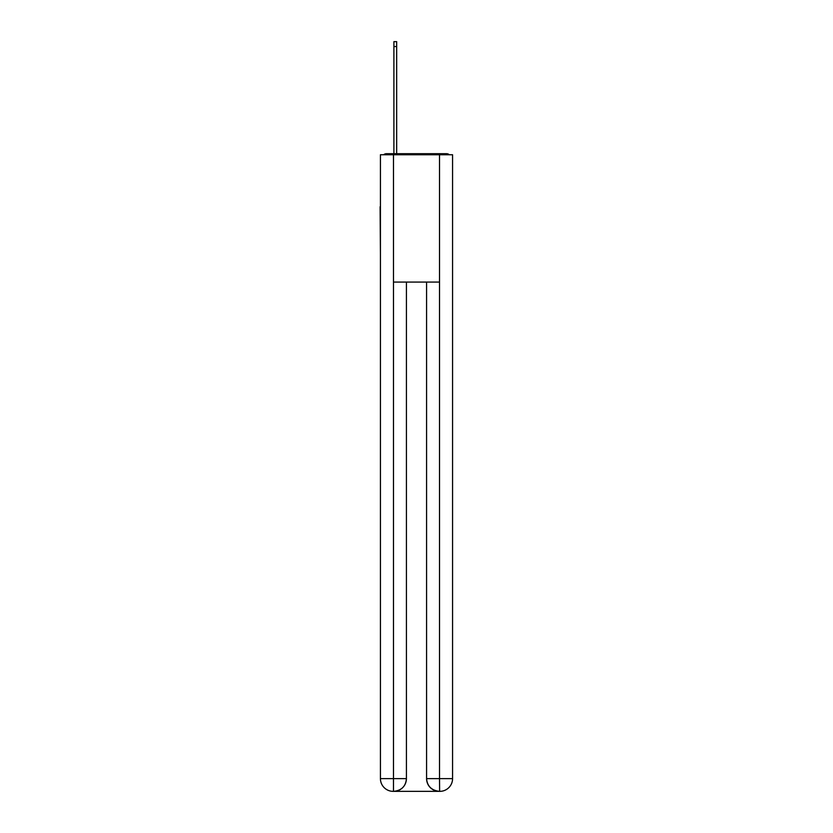 <?xml version="1.0" encoding="UTF-8"?>
<svg xmlns="http://www.w3.org/2000/svg" width="833" height="833" viewBox="0 0 833 833"><rect width="100%" height="100%" fill="white"/><g stroke="black" fill="none" stroke-linecap="round" stroke-linejoin="round"><path stroke-width="1.25" d="M452.569 254.065L452.569 164.518M380.431 206.74L380.431 164.518M380.108 206.74L380.431 254.065M449.331 154.751A4.248 4.248 0 0 0 446.53 153.689L386.47 153.689A4.248 4.248 0 0 0 383.669 154.751M386.47 153.689L393.905 153.689L393.905 41.65L396.664 41.65L396.664 153.689L399.944 153.689M433.056 153.689L446.53 153.689M393.478 154.751L380.431 154.751L380.431 778.616A12.734 12.734 0 0 0 393.155 791.35L439.314 791.35A12.734 12.734 0 0 1 426.579 778.616L426.579 282.075L426.579 778.616C427.225 786.123 431.473 790.371 439.314 791.35L439.845 791.35A12.734 12.734 0 0 0 452.569 778.616L452.569 154.751L393.478 154.751L393.478 282.075L439.522 282.075L439.522 154.751M406.421 282.075L406.421 778.616A12.734 12.734 0 0 1 393.686 791.35C401.558 790.527 405.806 786.279 406.421 778.616L406.421 282.075M426.579 778.616L439.522 778.616L439.626 791.35M380.431 778.616A12.734 12.734 0 0 0 393.155 791.35A12.734 12.734 0 0 1 380.431 778.616L393.478 778.616L393.478 791.35M406.421 778.616L393.478 778.616L393.478 282.075M439.522 282.075L439.522 778.616L452.569 778.616M393.905 46.533L396.664 46.533"/></g></svg>
